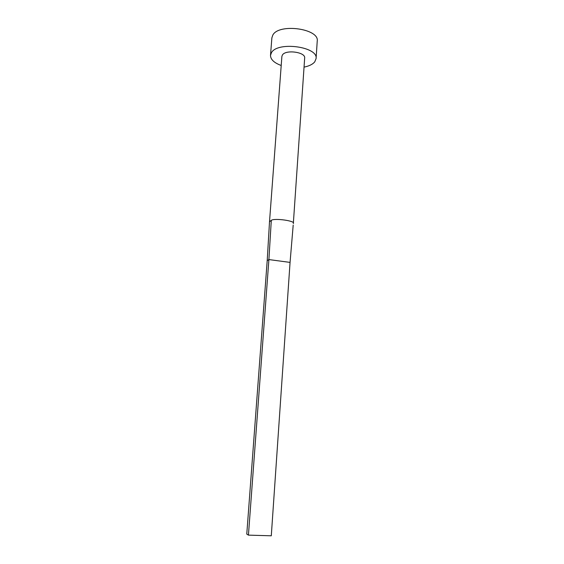 <?xml version="1.0" encoding="UTF-8"?>
<svg xmlns="http://www.w3.org/2000/svg" width="564" height="564" viewBox="0 0 564 564"><rect width="100%" height="100%" fill="white"/><g stroke="black" fill="none" stroke-linecap="round" stroke-linejoin="round"><path stroke-width="0.85" d="M271.298 220.334C274.506 217.908 296.037 220.926 293.336 223.492L304.666 58.043C305.751 52.099 285.624 49.329 282.402 55.011L281.887 56.414L269.507 221.786L267.202 260.674L268.901 259.574L271.298 220.334L269.507 221.786M304.045 67.123C309.1 66.094 312.667 64.338 314.74 61.864L316.087 58.6C318.371 46.678 277.495 41.158 271.446 52.692L270.508 55.335C270.544 59.467 274.111 62.851 281.21 65.487M316.087 58.6L317.229 41.094C319.541 28.665 278.877 23.046 272.814 35.088L271.876 37.844L270.508 55.335M293.202 225.05L290.058 262.401L268.901 259.574L248.435 535.13L246.771 534.108L267.202 260.674M290.058 262.401L271.291 535.8L248.435 535.13"/></g></svg>
